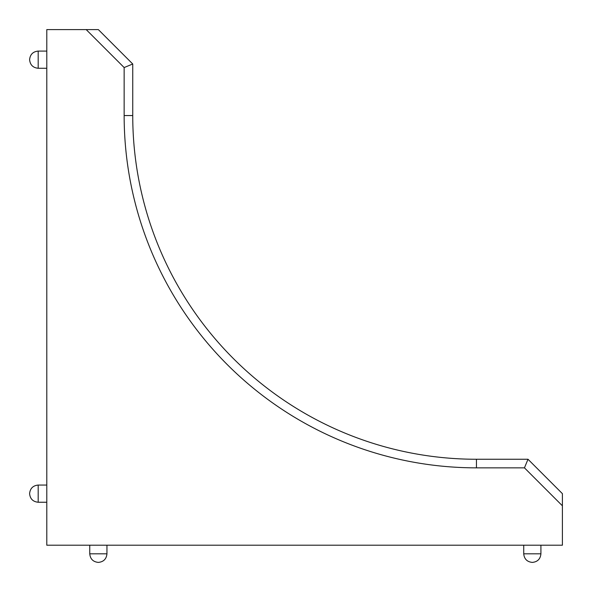 <?xml version="1.0" encoding="UTF-8"?>
<svg xmlns="http://www.w3.org/2000/svg" width="592" height="592" viewBox="0 0 592 592"><rect width="100%" height="100%" fill="white"/><g stroke="black" fill="none" stroke-linecap="round" stroke-linejoin="round"><path stroke-width="0.89" d="M562.4 505.805L562.4 493.654L528.005 459.259L524.445 467.85L562.4 505.805L562.4 545.21L46.79 545.21L46.79 29.6L86.195 29.6L124.15 67.555L124.15 115.551A352.299 352.299 0 0 0 476.449 467.85L524.445 467.85M528.005 459.259L562.4 493.654L528.005 459.259L476.449 459.259A343.7 343.7 0 0 1 132.741 115.551L132.741 63.995L124.15 67.555M132.741 63.995L98.346 29.6L86.195 29.6M46.79 502.245L38.191 502.245L38.191 485.055L46.79 485.055M38.191 485.055C32.982 485.581 30.118 488.444 29.6 493.654C30.118 498.864 32.982 501.727 38.191 502.245M46.79 68.272L38.191 68.272L38.191 51.082L46.79 51.082M38.191 51.082C32.982 51.6 30.118 54.471 29.6 59.681C30.118 64.883 32.982 67.754 38.191 68.272M523.728 545.21L523.728 553.809C524.246 559.018 527.117 561.882 532.319 562.4C537.529 561.882 540.4 559.018 540.918 553.809L523.728 553.809M540.918 545.21L540.918 553.809M89.755 545.21L89.755 553.809C90.273 559.018 93.136 561.882 98.346 562.4C103.556 561.882 106.419 559.018 106.945 553.809L89.755 553.809M106.945 545.21L106.945 553.809M476.449 459.259L476.449 467.85M132.741 115.551L124.15 115.551"/></g></svg>
